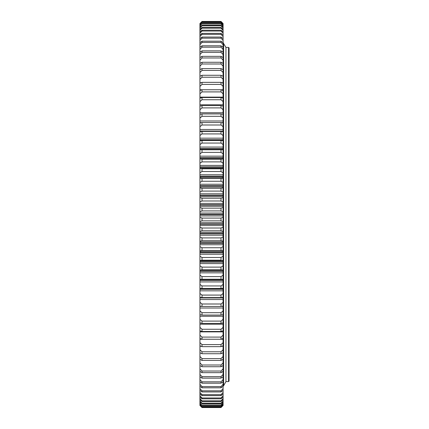 <?xml version="1.0" encoding="UTF-8"?>
<svg xmlns="http://www.w3.org/2000/svg" width="429" height="429" viewBox="0 0 429 429"><rect width="100%" height="100%" fill="white"/><g stroke="black" fill="none" stroke-linecap="round" stroke-linejoin="round"><path stroke-width="0.64" d="M228.544 47.405L229.065 47.925L229.065 381.075L228.544 381.596L228.544 47.405L225.944 47.405L225.944 381.596L225.944 47.405L223.6 43.576M223.08 365.181L223.08 405.459L221.005 407.545L202.016 407.545L199.935 405.469L202.016 407.55L199.935 405.459L199.935 365.181M202.016 366.731L220.999 366.736L220.999 365.009L202.016 365.004L202.016 366.736L199.935 365.588L199.935 359.255M202.016 360.419L220.999 360.419L220.999 358.585L202.016 358.585L202.016 360.419L199.935 359.373L199.935 322.597M202.016 323.418L220.999 323.418L220.999 321.112L202.016 321.112L202.016 323.418L199.935 322.908L199.935 314.645M202.016 315.068L220.999 315.068L220.999 312.687L202.016 312.687L202.016 315.068L199.935 314.671L199.935 306.118M202.016 306.456L220.999 306.456L220.999 304L202.016 304L202.016 306.456L199.935 306.172L199.935 296.954M202.016 297.592L220.999 297.592L220.999 295.077L202.016 295.077L202.016 297.592L199.935 297.426L199.935 288.186M202.016 288.513L199.935 288.46L199.935 140.54L202.016 140.487L220.999 140.487L220.999 143.061L202.016 143.061L221.005 143.061L223.08 144.584L223.08 288.46L202.016 288.513L202.016 285.939L220.999 285.939L220.999 288.513M199.935 270.088L202.016 269.787L221.005 269.787L223.08 270.088L199.935 270.088L223.08 270.088M221.005 159.213L199.935 159.036L223.08 158.912L221.005 159.213L202.016 159.213L202.016 161.883L221.005 161.883L223.08 163.224M199.935 140.814L199.935 131.574L202.016 131.408L220.999 131.408L220.999 133.923L202.016 133.923L221.005 133.923L223.08 135.526L223.08 140.814M199.935 132.046L199.935 122.828L202.016 122.544L220.999 122.544L220.999 125L202.016 125L221.005 125L223.08 126.678L223.08 132.046M199.935 122.882L199.935 114.328L202.016 113.932L220.999 113.932L220.999 116.313L202.016 116.313L221.005 116.313L223.08 118.066L223.08 122.882M199.935 114.355L199.935 106.092L202.016 105.582L220.999 105.582L220.999 107.888L202.016 107.888L221.005 107.888L223.08 109.711L223.08 114.355M199.935 106.403L199.935 69.627L202.016 68.581L220.999 68.581L220.999 70.415L202.016 70.415L221.005 70.415L223.08 72.506L223.08 106.403M199.935 69.745L199.935 63.412L202.016 62.269L220.999 62.264L220.999 63.991L202.016 63.991L221.005 63.996L223.08 66.12L223.08 69.745M199.935 63.819L199.935 23.531L202.016 21.45L221.005 21.455L223.08 23.541L223.08 63.819M220.999 62.264L223.08 63.412L223.08 66.12M220.999 68.581L223.08 69.627L223.08 72.506M220.999 105.582L223.08 106.092L223.08 109.711M220.999 113.932L223.08 114.328L223.08 118.066M220.999 122.544L223.08 122.828L223.08 126.678M220.999 131.408L223.08 131.574L223.08 135.526M220.999 140.487L223.08 140.54L223.08 144.584M223.08 149.775L202.016 149.764L202.016 152.392L221.005 152.392L223.08 153.823M223.08 288.186L223.08 297.426L220.999 297.592M223.08 296.954L223.08 306.172L220.999 306.456M223.08 306.118L223.08 314.671L220.999 315.068M223.08 314.645L223.08 322.908L220.999 323.418M223.08 322.597L223.08 359.373L220.999 360.419M223.08 359.255L223.08 365.588L220.999 366.736M223.08 405.459L220.999 407.55L202.016 407.55L221.005 407.545L223.08 405.459M220.999 21.455L202.016 21.455L220.999 21.45L223.08 23.541L220.999 21.45M199.935 23.906L202.016 21.638L220.999 21.638L202.016 21.782L221.005 21.782L223.08 23.906M223.08 23.686L220.999 21.638M202.016 21.643L199.935 23.686M199.935 24.78L202.016 22.335L220.999 22.335L220.999 22.619L202.016 22.619L221.005 22.624L223.08 24.78M223.08 24.33L220.999 22.335M202.016 22.335L199.935 24.33M199.935 26.153L202.016 23.541L220.999 23.541L220.999 23.97L202.016 23.97L221.005 23.97L223.08 26.153M223.08 25.483L220.999 23.541M202.016 23.541L199.935 25.483M199.935 28.024L202.016 25.82L202.016 25.252L220.999 25.252L220.999 25.82L202.016 25.82L221.005 25.82L223.08 28.024M223.08 27.134L220.999 25.252M202.016 25.252L199.935 27.134M199.935 30.395L202.016 28.175L202.016 27.467L220.999 27.467L220.999 28.175L202.016 28.175L221.005 28.175L223.08 30.395M223.08 29.285L220.999 27.467M202.016 27.467L199.935 29.285M199.935 33.253L202.016 31.022L202.016 30.175L220.999 30.175L220.999 31.022L202.016 31.022L221.005 31.022L223.08 33.253M223.08 31.923L220.999 30.175M202.016 30.175L199.935 31.923M199.935 36.588L202.016 34.358L202.016 33.376L220.999 33.376L220.999 34.358L202.016 34.358L221.005 34.358L223.08 36.588M223.08 35.049L220.999 33.376M202.016 33.376L199.935 35.049M202.016 37.055L220.999 37.055L220.999 38.165L202.016 38.165L202.016 37.055L199.935 38.648M223.08 38.648L220.999 37.055M220.999 38.165L223.08 40.396M199.935 40.396L202.016 38.165M199.935 44.67L202.016 42.444L202.016 41.2L220.999 41.2L220.999 42.444L202.016 42.444L221.005 42.444L223.08 44.67M220.999 387.8L220.999 386.556L202.016 386.556L202.016 387.8L220.999 387.8L223.6 385.757L223.6 43.243L220.999 41.2M202.016 41.205L199.935 42.718M199.935 49.389L202.016 47.179L202.016 45.812L220.999 45.812L220.999 47.179L202.016 47.179L221.005 47.179L223.08 49.389M223.08 47.238L220.999 45.812M202.016 45.812L199.935 47.238M199.935 54.547L202.016 52.359L202.016 50.869L220.999 50.869L220.999 52.359L202.016 52.359L221.005 52.359L223.08 54.547M223.08 52.204L220.999 50.869M202.016 50.869L199.935 52.204M199.935 60.13L202.016 57.969L202.016 56.355L220.999 56.355L220.999 57.969L202.016 57.969L221.005 57.969L223.08 60.13M223.08 57.599L220.999 56.355M202.016 56.36L199.935 57.599M202.016 62.264L202.016 63.991L199.935 66.12M202.016 68.581L202.016 70.415L199.935 72.506M199.935 79.268L202.016 77.22L202.016 75.279L220.999 75.279L220.999 77.22L202.016 77.22L221.005 77.22L223.08 79.268M223.08 76.223L220.999 75.279M202.016 75.279L199.935 76.223M199.935 86.39L202.016 84.39L202.016 82.347L220.999 82.347L220.999 84.39L202.016 84.39L221.005 84.39L223.08 86.39M223.08 83.188L220.999 82.347M202.016 82.352L199.935 83.188M199.935 93.849L202.016 91.908L202.016 89.768L220.999 89.768L220.999 91.903L202.016 91.903L221.005 91.908L223.08 93.849M223.08 90.498L220.999 89.768M202.016 89.768L199.935 90.498M199.935 101.63L202.016 99.743L202.016 97.517L220.999 97.517L220.999 99.743L202.016 99.743L221.005 99.743L223.08 101.63M223.08 98.139L220.999 97.517M202.016 97.522L199.935 98.139M202.016 105.582L202.016 107.888L199.935 109.711M202.016 113.932L202.016 116.313L199.935 118.066M202.016 122.544L202.016 125L199.935 126.678M202.016 131.408L202.016 133.923L199.935 135.526M202.016 140.487L202.016 143.061L199.935 144.584M220.999 149.764L220.999 152.392L202.016 152.392L199.935 153.823M221.005 149.764L199.935 149.7L223.08 149.7M220.999 159.213L220.999 161.883L202.016 161.883L199.935 163.224M199.935 172.764L202.016 171.514L202.016 168.806L220.999 168.806L220.999 171.514L202.016 171.514L221.005 171.514L223.08 172.764M223.08 168.517L220.999 168.806M221.005 168.806L199.935 168.517M199.935 182.411L202.016 181.258L202.016 178.523L220.999 178.523L220.999 181.258L202.016 181.258L221.005 181.258L223.08 182.411M223.08 178.121L220.999 178.523M221.005 178.523L202.016 178.523L199.935 178.121M199.935 192.144L202.016 191.093L202.016 188.336L220.999 188.336L220.999 191.093L202.016 191.093L221.005 191.093L223.08 192.144M223.08 187.816L220.999 188.336M221.005 188.336L202.016 188.336L199.935 187.816M199.935 201.936L202.016 200.987L202.016 198.214L220.999 198.214L220.999 200.987L202.016 200.987L221.005 200.987L223.08 201.936M223.08 197.587L220.999 198.214M221.005 198.214L202.016 198.214L199.935 197.587M199.935 211.765L202.016 210.918L202.016 208.14L220.999 208.14L220.999 210.918L202.016 210.918L221.005 210.918L223.08 211.765M223.08 207.4L220.999 208.14M221.005 208.14L202.016 208.14L199.935 207.4M199.935 221.6L202.016 220.86L202.016 218.082L220.999 218.082L220.999 220.86L202.016 220.86L221.005 220.86L223.08 221.6M223.08 217.235L220.999 218.082M221.005 218.082L202.016 218.082L199.935 217.235M199.935 231.413L202.016 230.786L202.016 228.013L220.999 228.013L220.999 230.786L202.016 230.786L221.005 230.786L223.08 231.413M223.08 227.064L220.999 228.013M221.005 228.013L202.016 228.013L199.935 227.064M199.935 241.184L202.016 240.664L202.016 237.907L220.999 237.907L220.999 240.664L202.016 240.664L221.005 240.664L223.08 241.184M223.08 236.856L220.999 237.907M221.005 237.907L202.016 237.907L199.935 236.856M199.935 250.879L202.016 250.477L202.016 247.742L220.999 247.742L220.999 250.477L202.016 250.477L221.005 250.477L223.08 250.879M223.08 246.589L220.999 247.742M221.005 247.742L202.016 247.742L199.935 246.589M199.935 260.483L202.016 260.194L202.016 257.486L220.999 257.486L220.999 260.194L202.016 260.194L223.08 260.483M223.08 256.236L220.999 257.486M221.005 257.486L202.016 257.486L199.935 256.236M223.08 265.776L221.005 267.117L202.016 267.117L220.999 267.117L220.999 269.787L202.016 269.787L202.016 267.117L199.935 265.776M223.08 275.177L221.005 276.608L202.016 276.608L220.999 276.608L220.999 279.236L202.016 279.236L223.08 279.3L199.935 279.3L202.016 279.236L202.016 276.608L199.935 275.177M223.08 284.416L220.999 285.939M221.005 285.939L202.016 285.939L199.935 284.416M223.08 293.474L220.999 295.077M221.005 295.077L202.016 295.077L199.935 293.474M223.08 302.322L220.999 304M221.005 304L202.016 304L199.935 302.322M223.08 310.934L220.999 312.687M221.005 312.687L202.016 312.687L199.935 310.934M223.08 319.289L220.999 321.112M221.005 321.112L202.016 321.112L199.935 319.289M223.08 327.37L221.005 329.257L202.016 329.257L220.999 329.257L220.999 331.483L202.016 331.483L202.016 329.257L199.935 327.37M220.999 331.483L223.08 330.861M199.935 330.861L202.016 331.478M223.08 335.151L221.005 337.092L202.016 337.092L220.999 337.097L220.999 339.232L202.016 339.232L202.016 337.092L199.935 335.151M220.999 339.232L223.08 338.502M199.935 338.502L202.016 339.232M223.08 342.61L221.005 344.61L202.016 344.61L220.999 344.61L220.999 346.653L202.016 346.653L202.016 344.61L199.935 342.61M220.999 346.653L223.08 345.812M199.935 345.812L202.016 346.648M223.08 349.732L221.005 351.78L202.016 351.78L220.999 351.78L220.999 353.721L202.016 353.721L202.016 351.78L199.935 349.732M220.999 353.721L223.08 352.777M199.935 352.777L202.016 353.721M223.08 356.494L220.999 358.585M221.005 358.585L202.016 358.585L199.935 356.494M223.08 362.88L220.999 365.009M221.005 365.004L202.016 365.004L199.935 362.88M223.08 368.87L221.005 371.031L202.016 371.031L220.999 371.031L220.999 372.645L202.016 372.645L202.016 371.031L199.935 368.87M220.999 372.645L223.08 371.401M199.935 371.401L202.016 372.64M223.08 374.453L221.005 376.641L202.016 376.641L220.999 376.641L220.999 378.131L202.016 378.131L202.016 376.641L199.935 374.453M220.999 378.131L223.08 376.796M199.935 376.796L202.016 378.131M223.08 379.611L221.005 381.821L202.016 381.821L220.999 381.821L220.999 383.188L202.016 383.188L202.016 381.821L199.935 379.611M220.999 383.188L223.08 381.762M199.935 381.762L202.016 383.188M223.08 384.33L220.999 386.556M221.005 386.556L202.016 386.556L199.935 384.33M199.935 386.282L202.016 387.8M202.016 390.835L220.999 390.835L220.999 391.945L202.016 391.945L202.016 390.83L199.935 388.604M223.08 388.604L220.999 390.835M220.999 391.945L223.08 390.352M199.935 390.352L202.016 391.945M223.08 392.412L221.005 394.642L202.016 394.642L220.999 394.642L220.999 395.624L202.016 395.624L202.016 394.642L199.935 392.412M220.999 395.624L223.08 393.951M199.935 393.951L202.016 395.624M223.08 395.747L221.005 397.978L202.016 397.978L220.999 397.978L220.999 398.825L202.016 398.825L202.016 397.978L199.935 395.747M220.999 398.825L223.08 397.077M199.935 397.077L202.016 398.825M223.08 398.605L221.005 400.825L202.016 400.825L220.999 400.825L220.999 401.533L202.016 401.533L202.016 400.825L199.935 398.605M220.999 401.533L223.08 399.715M199.935 399.715L202.016 401.533M223.08 400.976L221.005 403.18L202.016 403.18L220.999 403.18L220.999 403.748L202.016 403.748L202.016 403.18L199.935 400.976M220.999 403.748L223.08 401.866M199.935 401.866L202.016 403.748M223.08 402.847L221.005 405.03L202.016 405.03L220.999 405.03L220.999 405.459L202.016 405.459L199.935 402.847M220.999 405.459L223.08 403.517M199.935 403.517L202.016 405.459M223.08 404.22L221.005 406.376L202.016 406.376L220.999 406.381L220.999 406.665L202.016 406.665L199.935 404.22M220.999 406.665L223.08 404.67M199.935 404.67L202.016 406.665M223.08 405.094L221.005 407.218L202.016 407.218L220.999 407.362L202.016 407.362L199.935 405.094M220.999 407.362L223.08 405.314M199.935 405.314L202.016 407.357M202.016 390.83L221.005 390.83M202.016 38.17L221.005 38.17M199.935 352.944L200.289 352.944M222.726 352.944L223.08 352.944M199.935 346.262L201.035 346.262M221.981 346.262L223.08 346.262M199.935 339.237L223.08 339.237M199.935 331.874L223.08 331.874M199.935 324.206L223.08 324.206M199.935 316.243L223.08 316.243M199.935 306.424L201.753 306.424M221.262 306.424L223.08 306.424M199.935 308.011L223.08 308.011M199.935 297.646L223.08 297.646M199.935 297.957L223.08 297.957M199.935 299.533L223.08 299.533M199.935 288.953L223.08 288.953M199.935 289.269L223.08 289.269M199.935 290.83L223.08 290.83M199.935 280.062L223.08 280.062M199.935 280.389L223.08 280.389M199.935 281.923L223.08 281.923M199.935 270.994L223.08 270.994M199.935 271.326L223.08 271.326M199.935 272.839L223.08 272.839M199.935 260.805L223.08 260.805M199.935 261.781L223.08 261.781M199.935 262.119L223.08 262.119M199.935 263.594L223.08 263.594M199.935 251.405L223.08 251.405M199.935 252.44L223.08 252.44M199.935 252.783L223.08 252.783M199.935 254.225L223.08 254.225M199.935 241.902L223.08 241.902M199.935 243.002L223.08 243.002M199.935 243.345L223.08 243.345M199.935 244.75L223.08 244.75M199.935 232.325L223.08 232.325M199.935 233.483L223.08 233.483M199.935 233.832L223.08 233.832M199.935 235.194L223.08 235.194M199.935 222.705L223.08 222.705M199.935 223.917L223.08 223.917M199.935 224.265L223.08 224.265M199.935 225.584L223.08 225.584M199.935 213.057L223.08 213.057M199.935 214.323L223.08 214.323M199.935 214.677L223.08 214.677M199.935 215.943L223.08 215.943M199.935 203.416L223.08 203.416M199.935 204.735L223.08 204.735M199.935 205.083L223.08 205.083M199.935 206.295L223.08 206.295M199.935 193.806L223.08 193.806M199.935 195.168L223.08 195.168M199.935 195.517L223.08 195.517M199.935 196.675L223.08 196.675M199.935 184.25L223.08 184.25M199.935 185.655L223.08 185.655M199.935 185.998L223.08 185.998M199.935 187.098L223.08 187.098M199.935 174.775L223.08 174.775M199.935 176.217L223.08 176.217M199.935 176.56L223.08 176.56M199.935 177.595L223.08 177.595M199.935 165.406L223.08 165.406M199.935 166.881L223.08 166.881M199.935 167.219L223.08 167.219M199.935 168.195L223.08 168.195M199.935 156.161L223.08 156.161M199.935 157.674L223.08 157.674M199.935 158.006L223.08 158.006M199.935 147.077L223.08 147.077M199.935 148.611L223.08 148.611M199.935 148.938L223.08 148.938M199.935 138.17L223.08 138.17M199.935 139.731L223.08 139.731M199.935 140.047L223.08 140.047M199.935 129.467L223.08 129.467M199.935 131.043L223.08 131.043M199.935 131.354L223.08 131.354M199.935 120.989L223.08 120.989M199.935 122.576L201.753 122.576M221.262 122.576L223.08 122.576M199.935 112.757L223.08 112.757M199.935 104.794L223.08 104.794M199.935 97.126L223.08 97.126M199.935 89.763L223.08 89.763M199.935 82.738L201.035 82.738M221.981 82.738L223.08 82.738M199.935 76.056L200.289 76.056M222.726 76.056L223.08 76.056M223.6 385.757L225.944 381.596L228.544 381.596M223.08 158.912L199.935 158.912"/></g></svg>
